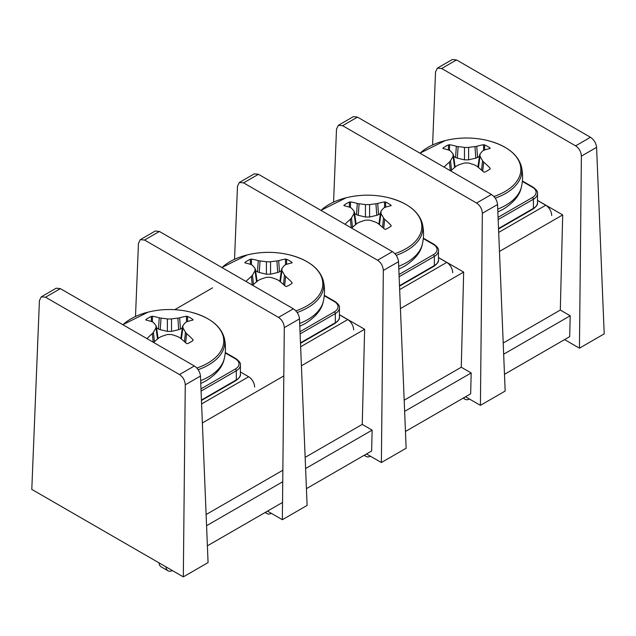 <?xml version="1.0" encoding="UTF-8"?>
<svg xmlns="http://www.w3.org/2000/svg" width="636" height="636" viewBox="0 0 636 636"><rect width="100%" height="100%" fill="white"/><g stroke="black" fill="none" stroke-linecap="round" stroke-linejoin="round"><path stroke-width="0.95" d="M463.747 397.826A9.802 5.66 120 0 0 465.115 399.265A9.802 5.66 120 0 0 469.503 399.058M551.714 215.532A8.403 4.849 -120 0 0 545.775 205.245L537.492 200.459M444.039 167.085A89 56.477 -65.5 0 1 449.398 162.101L450.534 160.741A89.072 33.056 -81.7 0 1 453.078 156.408L453.078 154.015A89.072 22.3 -108.4 0 0 450.534 151.002L449.398 150.311A89 45.736 -124.9 0 0 442.998 148.514L442.958 148.085A29.717 17.156 180 0 1 448.475 144.905L449.549 144.73A89 56.477 65.5 0 1 456.338 146.304L458.119 146.63A89.072 72.194 40.5 0 1 464.471 147.433L468.621 147.433A89.072 72.194 -40.5 0 1 474.981 146.63L476.762 146.304A89 56.477 -65.5 0 1 483.551 144.73L484.616 144.905A29.717 17.156 180 0 1 490.133 148.085L490.094 148.514A89 45.736 124.9 0 0 483.694 150.311L482.557 151.002A89.072 22.3 108.4 0 0 480.013 154.015L480.013 156.408A89.072 33.056 81.7 0 1 482.557 160.741L483.694 162.101A89 56.477 65.5 0 1 490.094 168.143L490.133 168.953A29.717 17.156 180 0 1 484.616 172.141L483.551 171.927A89 45.736 -124.9 0 0 476.762 166.107L474.981 165.114A89.072 61.446 -148.3 0 0 468.621 162.991L464.471 162.991A89.072 61.446 148.3 0 0 458.119 165.114L456.338 166.107A89 45.736 124.9 0 0 450.662 170.917M448.412 149.977A3221.102 1920.219 68.2 0 1 448.475 144.905M493.933 196.5A54.298 31.347 0 0 0 504.944 191.595A54.298 31.347 0 0 0 487.844 140.588A54.298 31.347 0 0 0 487.836 140.588C506.757 145.652 517.942 154.333 521.417 166.616A55.348 31.951 0 0 1 505.684 193.416A55.348 31.951 0 0 1 495.237 198.146M487.844 140.588A89.104 89.104 0 0 0 445.248 140.588L445.248 140.588A54.298 31.347 0 0 0 420.046 153.236M478.057 167.157L478.018 166.457M479.425 156.369L477.525 157.466A5.414 3.124 180 0 1 475.768 158.141L468.621 159.851L464.471 159.851L457.324 158.141A5.414 3.124 180 0 1 455.567 157.466L453.667 156.369M455.074 166.457L455.034 167.157M484.616 144.905A3221.102 1920.219 -68.2 0 1 484.68 149.977M339.433 314.709L364.635 329.257L301.408 365.764M212.583 287.83L174.725 309.684M283.807 375.924L202.375 422.94M537.492 200.364L562.693 214.912L499.467 251.419M364.635 329.257L362.242 424.411L305.145 457.371M282.853 470.243L206.112 514.548M562.693 214.912L560.308 310.058L503.211 343.027M362.242 424.411L372.147 430.127L305.598 468.549M282.734 481.746L206.573 525.718M560.308 310.058L570.206 315.774L503.664 354.196M372.147 430.127L371.623 451.011L306.425 488.655M282.527 502.456L207.392 545.831M570.206 315.774L569.681 336.659L504.483 374.302M438.466 257.54L463.66 272.089L461.275 367.234L471.181 372.95L470.656 393.835L405.45 431.478M463.66 272.089L400.434 308.587M461.275 367.234L404.178 400.195M471.181 372.95L404.631 411.373M398.518 261.706C398.009 257.429 395.974 254.074 392.412 251.633L377.553 260.204C381.099 262.66 383.023 266.087 383.325 270.475L398.518 261.706L406.142 448.237L381.377 462.531L383.325 270.475M234.533 259.297L237.482 186.276L239.343 182.476L243.588 182.866L377.553 260.204M366.527 453.953L381.377 462.531M243.588 182.866L258.447 174.288L254.297 173.843M258.447 174.288L392.412 251.633M596.584 147.353C596.075 143.084 594.032 139.721 590.47 137.281L575.62 145.859C579.158 148.315 581.081 151.734 581.384 156.13L596.584 147.353L604.2 333.884L579.444 348.178L581.384 156.13M432.591 144.952L435.541 71.924L437.401 68.124L441.654 68.513L575.62 145.859M564.585 339.608L579.444 348.178M441.654 68.513L456.505 59.935L452.355 59.49M456.505 59.935L590.47 137.281M497.551 204.53C497.042 200.261 495.007 196.898 491.437 194.457L476.587 203.035C480.132 205.484 482.048 208.91 482.35 213.299L497.551 204.53L505.167 391.06L480.411 405.355L482.35 213.299M333.566 202.129L336.508 129.1L338.368 125.3L342.621 125.689L476.587 203.035M465.56 396.777L480.411 405.355M342.621 125.689L357.48 117.111L353.33 116.666M357.48 117.111L491.437 194.457M364.714 454.994A9.802 5.66 120 0 0 366.082 456.441A9.802 5.66 120 0 0 370.47 456.235M452.681 272.709A8.403 4.849 -120 0 0 446.742 262.414L438.466 257.636M345.006 224.262A89 56.477 -65.5 0 1 350.364 219.277L351.501 217.917A89.072 33.056 -81.7 0 1 354.045 213.585L354.045 211.192A89.072 22.3 -108.4 0 0 351.501 208.179L350.364 207.479A89 45.736 -124.9 0 0 343.965 205.69L343.925 205.261A29.717 17.156 180 0 1 349.442 202.073L350.515 201.906A89 56.477 65.5 0 1 357.305 203.48L359.086 203.798A89.072 72.194 40.5 0 1 365.446 204.609L369.588 204.609A89.072 72.194 -40.5 0 1 375.948 203.798L377.728 203.48A89 56.477 -65.5 0 1 384.518 201.906L385.591 202.073A29.717 17.156 180 0 1 391.1 205.261L391.068 205.69A89 45.736 124.9 0 0 384.661 207.479L383.524 208.179A89.072 22.3 108.4 0 0 380.988 211.192L380.988 213.585A89.072 33.056 81.7 0 1 383.524 217.917L384.661 219.277A89 56.477 65.5 0 1 391.068 225.319L391.1 226.13A29.717 17.156 180 0 1 385.591 229.31L384.518 229.103A89 45.736 -124.9 0 0 377.728 223.276L375.948 222.29A89.072 61.446 -148.3 0 0 369.588 220.159L365.446 220.159A89.072 61.446 148.3 0 0 359.086 222.29L357.305 223.276A89 45.736 124.9 0 0 351.636 228.085M349.387 207.153A3221.102 1920.219 68.2 0 1 349.442 202.073M394.9 253.677A54.298 31.347 0 0 0 405.911 248.771A54.298 31.347 0 0 0 388.811 197.764L388.811 197.764C407.724 202.828 418.917 211.502 422.383 223.793A55.348 31.951 0 0 1 406.65 250.592A55.348 31.951 0 0 1 396.204 255.322M388.811 197.764A89.104 89.104 0 0 0 346.215 197.764L346.215 197.764A54.298 31.347 0 0 0 321.013 210.413M379.032 224.333L378.984 223.626M380.392 213.545L378.492 214.642A5.414 3.124 180 0 1 376.735 215.318L369.588 217.027L365.446 217.027L358.291 215.318A5.414 3.124 180 0 1 356.534 214.642L354.642 213.545M356.041 223.626L356.001 224.333M385.591 202.073A3221.102 1920.219 -68.2 0 1 385.647 207.153M265.689 512.171A9.802 5.66 120 0 0 267.048 513.618A9.802 5.66 120 0 0 271.437 513.403M353.648 329.885A8.403 4.849 -120 0 0 347.709 319.59L339.433 314.812M245.981 281.438A89 56.477 -65.5 0 1 251.339 276.453L252.476 275.086A89.072 33.056 -81.7 0 1 255.012 270.761L255.012 268.368A89.072 22.3 -108.4 0 0 252.476 265.355L251.339 264.656A89 45.736 -124.9 0 0 244.932 262.867L244.9 262.437A29.717 17.156 180 0 1 250.409 259.25L251.482 259.083A89 56.477 65.5 0 1 258.272 260.657L260.052 260.975A89.072 72.194 40.5 0 1 266.412 261.786L270.554 261.786A89.072 72.194 -40.5 0 1 276.914 260.975L278.695 260.657A89 56.477 -65.5 0 1 285.485 259.083L286.558 259.25A29.717 17.156 180 0 1 292.075 262.437L292.035 262.867A89 45.736 124.9 0 0 285.636 264.656L284.499 265.355A89.072 22.3 108.4 0 0 281.955 268.368L281.955 270.761A89.072 33.056 81.7 0 1 284.499 275.086L285.636 276.453A89 56.477 65.5 0 1 292.035 282.495L292.075 283.306A29.717 17.156 180 0 1 286.558 286.486L285.485 286.28A89 45.736 -124.9 0 0 278.695 280.452L276.914 279.466A89.072 61.446 -148.3 0 0 270.554 277.336L266.412 277.336A89.072 61.446 148.3 0 0 260.052 279.466L258.272 280.452A89 45.736 124.9 0 0 252.603 285.262M250.353 264.33A3221.102 1920.219 68.2 0 1 250.409 259.25M295.867 310.853A54.298 31.347 0 0 0 306.878 305.948A54.298 31.347 0 0 0 289.785 254.941A54.298 31.347 0 0 0 289.778 254.941C308.691 260.005 319.884 268.678 323.35 280.969A55.348 31.951 0 0 1 307.625 307.768A55.348 31.951 0 0 1 297.171 312.499M221.885 267.533L247.189 254.941A54.298 31.347 0 0 0 247.181 254.941A54.298 31.347 0 0 0 221.988 267.589M279.999 281.51L279.959 280.802M281.358 270.721L279.466 271.818A5.414 3.124 180 0 1 277.709 272.494L270.554 274.203L266.412 274.203L259.265 272.494A5.414 3.124 180 0 1 257.508 271.818L255.608 270.721M257.016 280.802L256.968 281.51M286.558 259.25A3221.102 1920.219 -68.2 0 1 286.613 264.33M146.948 338.614A89 56.477 -65.5 0 1 152.306 333.622L153.443 332.262A89.072 33.056 -81.7 0 1 155.987 327.93L155.987 325.537A89.072 22.3 -108.4 0 0 153.443 322.531L152.306 321.832A89 45.736 -124.9 0 0 145.906 320.035L145.867 319.614A29.717 17.156 180 0 1 151.384 316.426L152.449 316.259A89 56.477 65.5 0 1 159.239 317.825L161.019 318.151A89.072 72.194 40.5 0 1 167.379 318.962L171.529 318.962A89.072 72.194 -40.5 0 1 177.881 318.151L179.662 317.825A89 56.477 -65.5 0 1 186.451 316.259L187.525 316.426A29.717 17.156 180 0 1 193.042 319.614L193.002 320.035A89 45.736 124.9 0 0 186.602 321.832L185.466 322.531A89.072 22.3 108.4 0 0 182.922 325.537L182.922 327.93A89.072 33.056 81.7 0 1 185.466 332.262L186.602 333.622A89 56.477 65.5 0 1 193.002 339.672L193.042 340.475A29.717 17.156 180 0 1 187.525 343.663L186.451 343.448A89 45.736 -124.9 0 0 179.662 337.629L177.881 336.643A89.072 61.446 -148.3 0 0 171.529 334.512L167.379 334.512A89.072 61.446 148.3 0 0 161.019 336.643L159.239 337.629A89 45.736 124.9 0 0 153.57 342.438M151.32 321.506A3221.102 1920.219 68.2 0 1 151.384 316.426M196.834 368.021A54.298 31.347 0 0 0 207.853 363.116A54.298 31.347 0 0 0 190.752 312.117A54.298 31.347 0 0 0 190.744 312.109C209.665 317.181 220.851 325.855 224.317 338.145A55.348 31.951 0 0 1 208.592 364.945A55.348 31.951 0 0 1 198.146 369.675M190.744 312.109A89.104 89.104 0 0 0 148.156 312.117L148.156 312.117A54.298 31.347 0 0 0 122.955 324.765M180.966 338.686L180.926 337.978M182.333 327.898L180.433 328.995A5.414 3.124 180 0 1 178.676 329.671L171.529 331.38L167.379 331.38L160.232 329.671A5.414 3.124 180 0 1 158.475 328.995L156.575 327.898M157.982 337.978L157.943 338.686M187.525 316.426A3221.102 1920.219 -68.2 0 1 187.588 321.506M166.004 566.891A9.802 5.66 120 0 0 168.015 570.794L161.083 566.787A9.802 5.66 -60 0 1 159.072 562.884M168.015 570.794A9.802 5.66 120 0 0 172.404 570.579M254.623 387.062A8.403 4.849 -120 0 0 248.676 376.766L240.4 371.988M299.492 318.875C298.976 314.605 296.94 311.25 293.379 308.802L278.52 317.38C282.066 319.836 283.99 323.263 284.292 327.651L299.492 318.875L307.109 505.413L282.352 519.707L284.292 327.651M135.5 316.474L138.449 243.453L140.31 239.653L144.563 240.042L278.52 317.38M267.494 511.129L282.352 519.707M144.563 240.042L159.413 231.464L155.264 231.019M159.413 231.464L293.379 308.802M200.459 376.051C199.95 371.782 197.907 368.427 194.346 365.978L179.495 374.556C183.033 377.013 184.957 380.439 185.259 384.828L200.459 376.051L208.075 562.59L183.319 576.884L185.259 384.828M183.319 576.884L31.8 489.402L39.416 300.621L41.276 296.829L45.53 297.211L179.495 374.556M45.53 297.211L60.38 288.641L56.23 288.195M60.38 288.641L194.346 365.978M545.775 205.245L498.688 232.426M522.331 181.411L532.404 187.23A12.601 7.274 180 0 1 532.404 197.526L498.075 217.337M498.163 219.579L533.389 199.235A1.399 0.811 -120 0 0 532.404 197.526M498.552 228.976L533.103 209.029C536.53 206.43 537.992 204.307 537.492 202.669A14.008 8.085 180 0 1 533.389 208.385L533.389 199.235A14.008 8.085 0 0 0 537.492 193.519C537.992 191.881 536.53 189.759 533.103 187.159L522.371 180.966M532.404 187.23A1.399 0.811 -60 0 1 533.103 187.159M533.103 209.029A1.399 0.811 -120 0 0 533.389 208.385L498.529 228.515M497.742 209.125A55.348 31.951 0 0 0 505.684 205.317A55.348 31.951 0 0 0 521.417 186.928C519.914 195.085 513.864 202.51 503.275 209.204L497.853 211.955M450.296 170.702L449.398 162.101M450.534 160.741L451.52 170.154M454.621 167.499L453.078 156.408M449.549 144.73A3294.965 2090.786 -114.5 0 0 449.493 150.342M455.567 157.466L456.338 146.304M458.119 146.63L457.324 158.141M464.471 159.851L464.471 147.433M468.621 147.433L468.621 159.851M475.768 158.141L474.981 146.63M483.599 150.342A3294.965 2090.786 114.5 0 0 483.551 144.73M476.762 146.304L477.525 157.466M480.013 156.408L478.471 167.499M481.571 170.154L482.557 160.741M489.935 169.104A3294.965 2090.786 -114.5 0 0 490.094 168.143M483.694 162.101L482.74 171.195M446.742 262.414L399.662 289.595M423.298 238.587L433.37 244.407A12.601 7.274 180 0 1 433.37 254.694L399.042 274.514M399.138 276.747L434.364 256.411A1.399 0.811 -120 0 0 433.37 254.694M399.519 286.152L434.07 266.206C437.496 263.598 438.967 261.483 438.466 259.846A14.008 8.085 180 0 1 434.364 265.562L434.364 256.411A14.008 8.085 0 0 0 438.466 250.695C438.967 249.058 437.496 246.935 434.07 244.335L423.338 238.142M433.37 244.407A1.399 0.811 -60 0 1 434.07 244.335M434.07 266.206A1.399 0.811 -120 0 0 434.364 265.562L399.503 285.691M398.708 266.293A55.348 31.951 0 0 0 406.65 262.493A55.348 31.951 0 0 0 422.383 244.105C420.881 252.261 414.831 259.687 404.25 266.381L398.828 269.131M351.271 227.879L350.364 219.277M351.501 217.917L352.487 227.33M355.596 224.675L354.045 213.585M350.515 201.906A3294.965 2090.786 -114.5 0 0 350.46 207.519M356.534 214.642L357.305 203.48M359.086 203.798L358.291 215.318M365.446 217.027L365.446 204.609M369.588 204.609L369.588 217.027M376.735 215.318L375.948 203.798M384.573 207.519A3294.965 2090.786 114.5 0 0 384.518 201.906M377.728 203.48L378.492 214.642M380.988 213.585L379.438 224.675M382.538 227.33L383.524 217.917M390.901 226.281A3294.965 2090.786 -114.5 0 0 391.068 225.319M384.661 219.277L383.715 228.372M347.709 319.59L300.629 346.771M324.265 295.764L334.337 301.583A12.601 7.274 180 0 1 334.337 311.871L300.017 331.69M300.105 333.924L335.331 313.588A1.399 0.811 -120 0 0 334.337 311.871M300.486 343.329L335.037 323.374C338.471 320.775 339.934 318.66 339.433 317.022A14.008 8.085 180 0 1 335.331 322.738L335.331 313.588A14.008 8.085 0 0 0 339.433 307.872C339.934 306.234 338.471 304.111 335.037 301.512L324.312 295.319M334.337 301.583A1.399 0.811 -60 0 1 335.037 301.512M335.037 323.374A1.399 0.811 -120 0 0 335.331 322.738L300.47 342.86M299.675 323.47A55.348 31.951 0 0 0 307.625 319.67A55.348 31.951 0 0 0 323.35 301.281C321.848 309.43 315.806 316.855 305.216 323.557L299.795 326.308M252.238 285.055L251.339 276.453M252.476 275.086L253.462 284.499M256.562 281.851L255.012 270.761M251.482 259.083A3294.965 2090.786 -114.5 0 0 251.427 264.695M257.508 271.818L258.272 260.657M260.052 260.975L259.265 272.494M266.412 274.203L266.412 261.786M270.554 261.786L270.554 274.203M277.709 272.494L276.914 260.975M285.54 264.695A3294.965 2090.786 114.5 0 0 285.485 259.083M278.695 260.657L279.466 271.818M281.955 270.761L280.404 281.851M283.513 284.499L284.499 275.086M291.868 283.449A3294.965 2090.786 -114.5 0 0 292.035 282.495M285.636 276.453L284.682 285.548M200.65 380.646A55.348 31.951 0 0 0 208.592 376.846A55.348 31.951 0 0 0 224.317 358.458C222.815 366.606 216.773 374.032 206.183 380.733L200.761 383.476M153.204 342.232L152.306 333.622M153.443 332.262L154.429 341.675M157.529 339.028L155.987 327.93M152.449 316.259A3294.965 2090.786 -114.5 0 0 152.401 321.864M158.475 328.995L159.239 317.825M161.019 318.151L160.232 329.671M167.379 331.38L167.379 318.962M171.529 318.962L171.529 331.38M178.676 329.671L177.881 318.151M186.507 321.864A3294.965 2090.786 114.5 0 0 186.451 316.259M179.662 317.825L180.433 328.995M182.922 327.93L181.379 339.028M184.48 341.675L185.466 332.262M192.843 340.626A3294.965 2090.786 -114.5 0 0 193.002 339.672M186.602 333.622L185.648 342.717M225.231 352.94L235.312 358.76A12.601 7.274 180 0 1 235.312 369.047L200.984 388.866M201.071 391.1L236.298 370.764A1.399 0.811 -120 0 0 235.312 369.047M201.461 400.497L236.012 380.551C239.438 377.951 240.901 375.836 240.4 374.191A14.008 8.085 180 0 1 236.298 379.915L236.298 370.764A14.008 8.085 0 0 0 240.4 365.048C240.901 363.41 239.438 361.288 236.012 358.688L225.279 352.495M235.312 358.76A1.399 0.811 -60 0 1 236.012 358.688M236.012 380.551A1.399 0.811 -120 0 0 236.298 379.915L201.437 400.036M248.676 376.766L201.596 403.947M463.183 398.152L465.115 399.265M537.492 202.669L537.492 193.519M445.248 140.588L419.951 153.181M521.417 186.928C522.951 180.155 522.951 173.389 521.417 166.616M455.066 166.417L453.468 154.922M478.026 166.417L479.623 154.922M254.328 173.819L239.303 182.5M452.395 59.474L437.369 68.147M353.362 116.65L338.336 125.324M364.15 455.328L366.082 456.441M438.466 259.846L438.466 250.695M346.215 197.764L320.918 210.357M422.383 244.105C423.918 237.331 423.918 230.566 422.383 223.793M356.041 223.594L354.435 212.098M378.992 223.594L380.598 212.098M265.117 512.505L267.048 513.618M339.433 317.022L339.433 307.872M289.778 254.941A89.104 89.104 0 0 0 247.181 254.941M323.35 301.281C324.885 294.508 324.885 287.742 323.35 280.969M257.008 280.77L255.402 269.274M279.959 280.77L281.565 269.274M148.156 312.117L122.851 324.702M224.317 358.458C225.86 351.684 225.86 344.911 224.317 338.145M157.974 337.947L156.376 326.451M180.934 337.947L182.532 326.451M240.4 374.191L240.4 365.048M155.303 230.995L140.27 239.677M56.27 288.172L41.245 296.845"/></g></svg>
